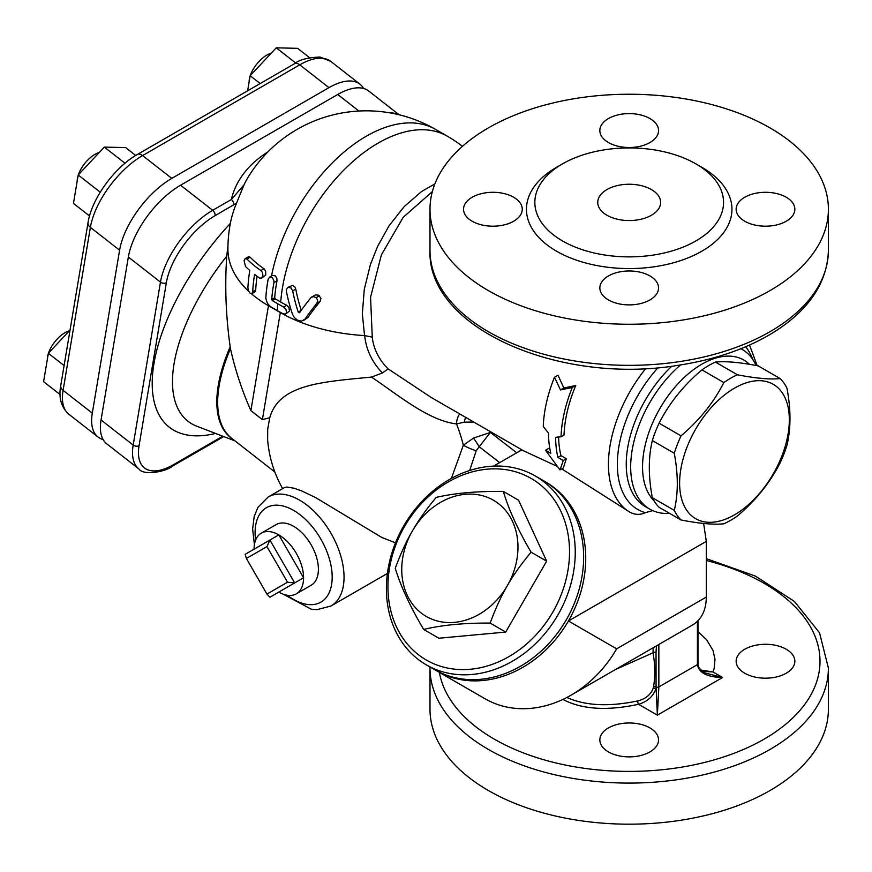 <?xml version="1.0" encoding="UTF-8"?>
<svg xmlns="http://www.w3.org/2000/svg" width="872" height="872" viewBox="0 0 872 872"><rect width="100%" height="100%" fill="white"/><g stroke="black" fill="none" stroke-linecap="round" stroke-linejoin="round"><path stroke-width="1.31" d="M227.963 245.751L226.72 256.194C224.736 286.408 225.892 316.601 230.175 346.784L230.459 348.647C235.157 369.804 241.969 390.46 250.885 410.625L268.456 305.712L280.315 312.568A138.386 79.897 0 0 0 364.54 335.578L364.681 335.589C366.153 349.792 372.072 362.262 382.437 372.976L388.105 368.889C378.808 359.406 373.532 348.822 372.268 337.137L364.681 335.578M271.497 275.988A138.386 79.897 120 0 1 340.429 155.183A138.386 79.897 120 0 1 435.51 129.372A138.386 138.386 0 0 0 247.245 178.684L247.245 178.684A133.329 89.173 -170.5 0 0 244.051 184.788L236.53 203.143A85.227 39.916 128 0 0 230.491 222.633A85.227 39.916 128 0 0 230.35 223.406A168.056 78.709 128 0 0 152.48 375.919A168.056 78.709 128 0 0 215.558 433.439M245.196 258.613L248.4 256.771L250.101 257.185A133.46 77.052 0 0 0 263.987 268.772L265.677 271.257L265.709 275.072L261.611 278.201L262.952 275.247L262.21 272.108L260.902 270.549A137.798 79.559 180 0 1 246.918 259.028L245.196 258.613L244.073 260.652L245.512 266.516A139.716 80.66 0 0 0 249.784 270.494A139.836 80.736 120 0 0 247.899 287.858L248.487 290.877L250.264 293.363L251.877 293.635L252.706 291.771A141.22 81.532 -60 0 1 254.57 274.418A139.716 80.66 0 0 0 259.54 278.015L261.611 278.201M257.066 276.271A136.98 79.09 120 0 0 255.703 290.038L254.875 291.902L251.932 293.602M230.491 222.633A138.386 138.386 0 0 0 227.919 249.218A138.386 79.897 0 0 0 248.684 291.313M251.43 293.766A138.386 79.897 0 0 0 268.456 305.712A138.386 79.897 120 0 1 268.456 304.557M780.211 378.59L758.259 365.913C739.957 362.316 725.678 361.041 715.422 362.087A87.015 50.238 120 0 0 708.674 365.553A87.015 50.238 120 0 0 701.916 369.881C683.615 385.326 669.336 403.093 659.079 423.171A87.015 50.238 120 0 0 652.321 440.578C648.31 457.299 648.31 476.33 652.321 497.694A87.015 50.238 120 0 0 659.079 507.297L681.032 519.974A87.015 50.238 -60 0 1 674.274 510.371C678.296 493.65 678.296 474.608 674.274 453.244A87.015 50.238 -60 0 1 681.032 435.847C699.333 420.402 713.612 402.635 723.869 382.557A87.015 50.238 -60 0 1 730.616 378.23A87.015 50.238 -60 0 1 737.374 374.764C755.675 378.35 769.954 379.625 780.211 378.59A87.015 50.238 -60 0 1 786.958 388.193C790.98 409.557 790.98 428.588 786.958 445.309A87.015 50.238 -60 0 1 780.211 462.716C769.954 482.794 755.675 500.561 737.374 516.006A87.015 50.238 -60 0 1 723.869 523.8C713.612 524.846 699.333 523.571 681.032 519.974M734.475 388.16A77.586 44.788 120 0 0 686.962 510.611A77.586 44.788 120 0 0 781.977 455.751A77.586 44.788 120 0 0 734.475 388.16M715.422 362.087L737.374 374.764M507.308 585.722C501.237 596.056 495.525 608.514 490.151 623.088C464.286 622.902 442.115 625.017 423.65 629.431C410.145 606.563 400.684 586.18 395.256 568.304C400.63 553.731 406.341 541.272 412.412 530.928A67.1 54.783 -60 0 0 426.31 616.439A67.1 54.783 -60 0 0 507.308 585.722A67.1 54.783 -60 0 0 493.41 500.212A67.1 54.783 -60 0 0 412.412 530.928C418.331 520.508 426.266 509.324 436.196 497.389C454.399 493.149 476.777 491.154 503.329 491.416C508.747 509.619 518.001 529.871 531.092 552.183C521.162 564.119 513.227 575.291 507.308 585.722M503.329 491.416L518.567 500.212L546.646 561.154L531.092 552.183M546.646 561.154L505.706 632.069L490.151 623.088M505.706 632.069L438.889 638.228L423.65 629.431M548.543 433.188A109.033 62.948 120 0 0 550.81 453.32L545.48 450.246L559.998 469.921L563.268 460.514L557.927 457.429A109.033 62.948 -60 0 1 555.66 437.297L561.056 436.785A109.033 62.948 -60 0 1 572.272 387.506L560.511 389.958L554.483 377.227A109.033 62.948 120 0 0 543.267 426.506L548.543 433.188M561.056 436.785L564.021 435.063A104.847 60.528 120 0 1 575.771 385.478L572.272 387.506M557.927 457.429L560.99 455.664L566.331 458.748L563.312 468.002L559.998 469.921M558.636 437.014A104.847 60.528 120 0 0 560.99 455.664M560.511 389.958L563.857 388.018L575.771 385.478M563.268 460.514L566.331 458.748M554.483 377.227L557.982 375.211L563.857 388.018M545.48 450.246L548.532 448.481L549.949 449.287M265.851 297.385C266.134 301.636 267.955 304.884 271.301 307.118L277.394 310.628A142.518 82.284 0 0 0 283.4 313.909L285.613 314.007L286.539 312.688L285.983 309.364L283.749 307.031A142.027 82.001 180 0 1 277.743 303.75L272.304 300.611L271.715 299.456A142.583 82.317 -60 0 1 273.917 282.648L273.873 280.501L272.326 277.656L269.677 277.056L268.129 279.312A142.583 82.317 120 0 0 265.873 296.894L265.851 297.385A142.583 82.317 120 0 1 268.216 278.964M272.478 275.421L275.443 275.912L276.904 278.637L276.969 280.893A138.386 79.897 120 0 0 274.691 297.733L275.28 298.9L280.719 302.039A137.82 79.57 0 0 0 286.735 305.309L288.905 307.511L289.504 311.021L285.613 314.007M299.619 312.612L298.235 312.078A139.411 107.681 -89.3 0 1 292.709 290.867L291.139 288.022L288.109 287.291L286.528 289.144L286.43 291.433A140.915 108.847 90.7 0 0 292.545 314.334L294.267 317.452L297.396 320.166L301.516 321.136L304.96 319.163A140 37.06 -41.2 0 1 316.961 303.183L317.659 300.132L316.187 297.625L313.266 296.567L310.77 297.81A141.329 37.42 138.8 0 0 299.619 312.612L299.445 312.765M287.815 287.433L292.545 285.384L294.867 286.953L295.782 289.09A135.116 104.357 90.7 0 0 301.254 310.29M311.685 297.025L315.631 294.867L318.727 295.259L320.929 298.398L320.177 301.32A135.727 35.926 138.8 0 0 308.023 317.386L303.5 320.515M434.899 183.883L421.634 191.469L404.259 206.501L389.032 225.837L377.598 246.405L370.426 264.521L364.289 289.33L362.338 313.702L364.54 335.578M652.321 497.694L674.274 510.371M652.321 440.578L674.274 453.244M659.079 423.171L681.032 435.847M701.916 369.881L723.869 382.557M246.384 558.462L266.952 546.591L269.917 540.041L245.152 554.33L246.384 558.462L266.952 594.094L269.917 597.222L294.682 582.921L269.917 540.041L278.811 534.896L303.576 577.787L294.682 582.921L287.52 582.213L266.952 594.094M266.952 546.591L287.52 582.213M278.811 592.088L303.576 577.787A35.022 20.22 60 0 1 296.317 593.821A35.022 20.22 60 0 1 278.811 592.088M254.057 549.197A35.022 20.22 60 0 1 261.306 533.163A35.022 20.22 60 0 1 278.811 534.896A35.022 20.22 60 0 1 303.576 577.787M261.306 533.163L276.13 524.606A35.022 20.22 60 0 1 311.151 544.826A35.022 20.22 60 0 1 311.151 585.254L296.317 593.821M426.31 660.017A104.847 85.609 120 0 1 440.742 486.75A104.847 85.609 120 0 1 569.144 560.892A104.847 85.609 120 0 1 426.31 660.017M426.31 664.856A109.033 89.031 -60 0 0 557.927 614.945A109.033 89.031 -60 0 0 535.343 476.003A109.033 89.031 -60 0 0 403.725 525.914A109.033 89.031 -60 0 0 426.31 664.856L434.692 669.696L426.31 664.856M535.343 476.003L543.736 480.843A109.033 89.031 120 0 1 566.309 619.785A109.033 89.031 120 0 1 434.692 669.696M608.438 727.935A29.354 16.95 180 0 1 640.429 724.261A29.354 16.95 180 0 1 658.556 739.925A29.354 16.95 180 0 1 629.203 756.874A29.354 16.95 180 0 1 599.849 739.925A29.354 16.95 180 0 1 608.438 727.935M744.732 673.217A29.354 16.95 180 0 1 736.142 661.238A29.354 16.95 180 0 1 765.496 644.288A29.354 16.95 180 0 1 794.85 661.238A29.354 16.95 180 0 1 776.723 676.89A29.354 16.95 180 0 1 744.732 673.217M430.005 666.993L429.994 709.176A199.198 115.006 0 0 0 629.203 824.182A199.198 115.006 0 0 0 828.4 709.176L828.4 668.083L819.549 632.832L794.359 601.418L755.534 576.152L706.298 558.658M395.485 542.842L381.751 537.435L315.544 497.541L301.559 490.86L294.18 488.244L286.932 487.034L284.468 487.59L268.118 497.029L257.927 507.33L254.177 516.54L252.629 529.01L254.406 544.575M435.749 670.296A109.033 89.031 -60 0 0 436.796 670.917L485.017 698.755A109.033 89.031 -60 0 0 571.007 695.191L692.15 625.257C701.448 619.687 706.157 610.302 706.298 597.08L706.298 541.392L703.639 523.44M652.67 510.611L645.367 512.671C640.419 514.992 635.394 514.916 630.325 512.431L630.151 512.344A104.847 60.528 120 0 0 630.325 512.431L630.271 512.409M388.105 368.889L431.259 397.501L523.647 450.846L556.805 466.193M561.753 468.907L630.085 512.3M436.796 670.917A109.033 89.031 -60 0 0 568.413 620.995A109.033 89.031 -60 0 0 544.771 481.464M309.516 57.628L297.603 48.331L276.261 47.818L250.155 75.722L247.626 90.797M295.739 63.035L276.261 47.818M260.183 83.549L250.155 75.722M135.716 155.445L125.655 147.597L104.313 147.095L78.218 174.989L73.455 203.394L89.533 215.951M124.99 163.228L104.313 147.095M100.236 192.189L78.218 174.989M70.032 330.107L48.352 353.28L43.6 381.685L60.081 394.547M64.092 365.564L48.352 353.28M250.079 76.169A20.972 9.821 128 0 0 249.37 79.079A20.972 9.821 128 0 0 249.152 81.717M271.148 53.279A20.972 9.821 128 0 0 250.264 75.602M78.142 175.435A20.972 9.821 128 0 0 77.434 178.357A20.972 9.821 128 0 0 77.205 180.984M99.212 152.546A20.972 9.821 128 0 0 78.327 174.869M48.276 353.727A20.972 9.821 128 0 0 47.579 356.637A20.972 9.821 128 0 0 47.35 359.275M69.357 330.837A20.972 9.821 128 0 0 48.461 353.16M103.136 439.575A62.904 29.463 -52 0 1 98.056 437.046A62.904 29.463 -52 0 1 92.301 413.154L119.595 250.188A62.904 29.463 -52 0 1 171.795 178.379L328.962 87.647A62.904 29.463 -52 0 1 359.951 84.192A62.904 29.463 -52 0 1 363.635 88.497M653.967 500.724A83.876 48.429 -60 0 1 666.655 397.872A83.876 48.429 -60 0 1 749.44 364.322M756.144 365.51A92.258 53.268 120 0 0 742.05 349.345A92.258 53.268 120 0 0 740.895 348.713M680.52 364.932A92.258 53.268 120 0 0 633.105 445.156A92.258 53.268 120 0 0 649.793 509.15A92.258 53.268 120 0 0 669.598 513.368M608.438 275.955A29.354 16.95 180 0 1 640.429 272.271A29.354 16.95 180 0 1 658.556 287.934A29.354 16.95 180 0 1 649.956 299.913A29.354 16.95 180 0 1 617.965 303.598A29.354 16.95 180 0 1 599.849 287.934A29.354 16.95 180 0 1 608.438 275.955M513.663 197.257A29.354 16.95 180 0 1 522.263 209.247A29.354 16.95 180 0 1 504.136 224.9A29.354 16.95 180 0 1 472.144 221.226A29.354 16.95 180 0 1 463.544 209.247A29.354 16.95 180 0 1 481.671 193.584A29.354 16.95 180 0 1 513.663 197.257M649.956 142.539A29.354 16.95 180 0 1 617.965 146.213A29.354 16.95 180 0 1 599.849 130.56A29.354 16.95 180 0 1 608.438 118.57A29.354 16.95 180 0 1 640.429 114.897A29.354 16.95 180 0 1 658.556 130.56A29.354 16.95 180 0 1 649.956 142.539M744.732 221.226A29.354 16.95 180 0 1 736.142 209.247A29.354 16.95 180 0 1 754.258 193.584A29.354 16.95 180 0 1 786.25 197.257A29.354 16.95 180 0 1 794.85 209.247A29.354 16.95 180 0 1 776.723 224.9A29.354 16.95 180 0 1 744.732 221.226M562.484 240.923A94.361 54.478 0 0 0 665.303 252.727A94.361 54.478 0 0 0 723.553 202.402A94.361 54.478 0 0 0 629.203 147.924A94.361 54.478 0 0 0 534.841 202.391A94.361 54.478 0 0 0 562.484 240.923M488.342 290.572A199.198 115.006 180 0 1 429.994 209.247A199.198 115.006 180 0 1 481.126 132.315A199.198 115.006 180 0 1 700.554 101.871A199.198 115.006 180 0 1 828.4 209.247A199.198 115.006 180 0 1 705.426 315.5A199.198 115.006 180 0 1 488.342 290.572M606.956 215.242A31.457 18.159 180 0 1 597.745 202.391A31.457 18.159 180 0 1 629.203 184.243A31.457 18.159 180 0 1 660.649 202.402A31.457 18.159 180 0 1 641.236 219.177A31.457 18.159 180 0 1 606.956 215.242M233.772 204.876A4.197 2.42 -120 0 0 231.363 199.525L212.681 210.305A62.904 29.463 128 0 0 160.47 282.114L133.187 445.08A4.197 2.801 9.5 0 0 139.073 445.647L166.356 282.681A58.707 27.501 -52 0 1 215.09 215.667L236.53 203.143M244.051 184.788L231.363 199.525A141.406 94.579 9.5 0 1 268.009 151.804M399.125 114.777L368.714 91.026A62.904 29.463 128 0 0 337.726 94.481L180.559 185.224A62.904 29.463 128 0 0 128.347 257.022L101.054 419.988A62.904 29.463 128 0 0 106.82 443.892L138.942 468.973A62.904 29.463 128 0 1 133.187 445.08L101.054 419.988M382.437 372.976L371.45 377.075C397.49 394.449 428.403 420.718 456.525 423.901A12.579 7.641 95.8 0 1 459.664 413.906M372.268 337.137L370.556 297.243L381.391 254.864L403.147 217.39L432.37 191.578M469.67 470.499L476.199 450.748A12.579 2.289 22 0 1 463.348 445.178A117.426 67.798 60 0 0 456.525 423.901L464.22 422.179A12.579 3.815 101.5 0 1 465.637 417.35M464.22 422.179L473.747 422.037M371.45 377.075C321.605 381.98 279.247 384.214 269.764 417.732L262.385 419.606L280.315 312.568A138.386 79.897 120 0 1 280.315 312.274M282.659 488.636A117.426 117.426 0 0 1 267.628 439.564L267.715 429.079L269.764 417.732M476.199 450.748L479.197 446.747A12.579 0.698 56.7 0 0 473.54 438.06L463.348 445.178L451.369 478.434M499.689 462.607L479.197 446.747L490.38 432.447L473.54 438.06M562.909 699.431C581.886 709.437 607.108 711.062 638.544 704.293A2.093 0.643 76.9 0 1 637.813 700.914C608.983 706.952 585.341 705.797 566.876 697.469M653.215 647.733L653.019 652.801C655.155 664.726 655.33 676.04 653.553 686.733A2.093 1.363 9.3 0 1 656.071 687.005L657.368 715.16L638.544 704.293C647.351 701.666 653.139 696.51 655.897 688.815A2.093 1.254 16.2 0 0 653.237 688.182C650.806 694.668 645.662 698.908 637.813 700.914M653.553 686.733L653.237 688.182M615.556 669.478L653.03 652.801A2.093 1.025 172.1 0 1 656.038 652.3L656.453 645.858M697.404 621.3L697.404 664.66C698.93 672.912 707.334 677.184 722.605 677.5L657.368 715.16L658.851 686.918A2.093 1.21 0 0 1 656.071 687.005L656.038 652.3M702.461 671.32L713.034 671.963L701.044 670.078M698.014 631.579L706.691 639.874L712.991 650.392L715.007 659.352L714.157 668.421L713.034 671.963L722.605 677.5L704.783 672.879M571.007 695.191A109.033 89.031 -60 0 0 616.635 648.844L706.298 597.08M230.175 346.784A138.528 64.877 128 0 0 233.38 439.63M274.844 472.003L231.821 438.409A138.386 64.811 -52 0 1 230.459 348.647M235.069 440.938L196.887 426.255A151.848 71.112 -52 0 1 226.72 256.194M222.763 436.207L173.375 464.722A58.707 27.501 -52 0 1 139.073 445.647M277.743 303.75A142.583 82.317 120 0 0 277.394 310.628M273.917 282.648L276.969 280.893M271.715 299.456L274.691 297.733M272.304 300.611L275.28 298.9M283.749 307.031L286.735 305.309M246.918 259.028L250.101 257.185M260.902 270.549L263.987 268.772M252.706 291.771L255.703 290.038M292.709 290.867L295.782 289.09M298.235 312.078L301.211 310.356M304.96 319.163L308.023 317.386M316.961 303.183L320.177 301.32M316.187 297.625L319.425 295.75M462.465 146.311A138.386 138.386 0 0 0 447.369 136.217A138.386 79.897 120 0 0 344.887 169.026A138.386 79.897 120 0 0 280.719 302.039M706.298 560.467A190.815 110.166 180 0 1 814.383 687.79A190.815 110.166 180 0 1 615.676 771.121A190.815 110.166 180 0 1 439.368 672.399M429.994 668.083A199.198 115.006 0 0 0 629.203 783.089A199.198 115.006 0 0 0 828.4 668.083M387.408 573.438L331.022 605.986A62.904 36.319 -120 0 0 344.048 577.188A62.904 36.319 -120 0 0 316.591 513.88A62.904 36.319 -120 0 0 268.118 497.029M706.298 541.392L568.413 620.995L616.635 648.844M119.595 250.188L90.383 227.374A8.382 5.614 -170.5 0 1 88.05 222.567L60.757 385.533A8.382 5.614 9.5 0 0 63.1 390.34L90.383 227.374A62.904 29.463 -52 0 1 142.594 155.576A8.382 4.84 -120 0 0 137.373 154.464C114.57 167.293 91.734 198.565 88.05 222.567M98.056 437.046L68.855 414.244A62.904 29.463 -52 0 1 63.1 390.34L92.301 413.154M171.795 178.379L142.594 155.576L299.761 64.833A8.382 4.84 -120 0 0 294.529 63.721L137.373 154.464M328.962 87.647L299.761 64.833A62.904 29.463 -52 0 1 330.75 61.378L320.035 57.029C307.631 57.563 299.129 59.787 294.529 63.721M559.639 165.593A102.743 59.318 0 0 0 556.543 251.191A102.743 59.318 0 0 0 703.355 250.308A102.743 59.318 0 0 0 698.766 165.593M166.356 282.681A4.197 2.801 -170.5 0 1 160.47 282.114L128.347 257.022M223.679 436.567L172.547 466.073A4.197 2.42 -120 0 0 173.375 464.722M215.09 215.667A4.197 2.42 -120 0 0 212.681 210.305L180.559 185.224M398.439 114.614A62.904 29.463 128 0 0 390.198 112.902M337.726 94.481L358.904 111.027M255.594 540.15A54.522 31.479 60 0 1 290.518 508.758A54.522 31.479 60 0 1 332.188 577.188A54.522 31.479 60 0 1 287.422 595.271M698.014 620.679L698.014 663.799A2.093 1.21 180 0 1 697.404 664.66L658.851 686.918L658.851 644.473M752.765 359.46A98.547 56.898 120 0 0 745.647 346.751M645.771 368.485A104.847 60.528 120 0 0 630.151 512.344L629.911 512.202M516.715 452.786L490.38 432.447A138.386 79.897 -120 0 0 490.097 431.477M658.055 367.657A98.547 56.898 120 0 0 645.367 512.671M649.793 509.15L645.345 506.578A92.258 53.268 -60 0 1 671.843 366.175M828.4 250.34A199.198 115.006 180 0 1 629.203 365.346A199.198 115.006 180 0 1 429.994 250.34C426.986 328.45 560.663 385.588 679.615 365.074C716.795 359.242 748.601 348.026 775.055 331.415C809.587 309.189 827.365 282.157 828.4 250.34L828.4 209.247M698.014 636.473L698.014 651.199M250.885 410.625L262.385 419.606M269.481 277.154L272.544 275.378M521.859 449.81L493.617 466.117M68.855 414.244C61.16 407.246 58.457 397.676 60.757 385.533M359.951 84.192L330.75 61.378M172.547 466.073C165.745 471.97 143.204 475.796 138.942 468.973M282.997 594.083L311.26 609.201L316.972 609.659L331.022 605.986M757.201 365.706L749.538 345.061M742.05 349.345L740.928 348.702M429.994 209.247L429.994 250.34M698.014 663.799C697.687 666.611 699.954 669.642 704.827 672.901L704.827 672.901M435.51 129.372L447.369 136.217"/></g></svg>
